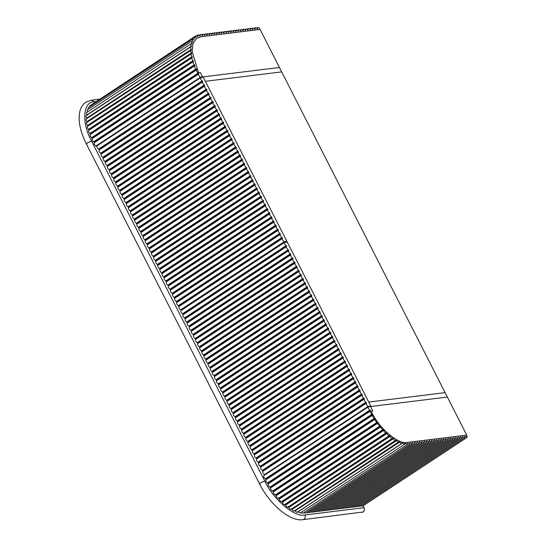 <?xml version="1.0" encoding="UTF-8"?>
<svg xmlns="http://www.w3.org/2000/svg" width="547" height="547" viewBox="0 0 547 547"><rect width="100%" height="100%" fill="white"/><g stroke="black" fill="none" stroke-linecap="round" stroke-linejoin="round"><path stroke-width="0.82" d="M202.267 77.435L203.087 76.888L279.449 67.486L259.647 28.615L258.068 27.35L256.659 28.164M203.087 76.888L205.337 81.305L281.691 71.896L279.449 67.486L202.602 76.949L200.359 72.539L198.746 72.737L198.322 71.91L192.113 51.404L193.118 43.124L196.872 38.146L200.817 36.738L260.064 29.442L200.817 36.738L196.872 38.146L193.118 43.124L192.113 51.404L198.322 71.91L198.746 72.737L200.359 72.539L202.602 76.949L201.781 77.489L202.602 76.949L200.503 77.209C199.026 76.389 198.424 75.315 198.698 73.995L198.664 73.585L94.118 142.377L93.66 141.803L198.205 73.018C196.811 72.026 196.284 70.966 196.64 69.845L92.074 138.254L91.636 137.639L196.175 68.847C194.773 67.691 194.329 66.631 194.835 65.674L90.269 134.48L194.835 65.674M361.314 505.708L362.579 506.153L467.124 437.361L466.762 435.111L407.515 442.407C398.756 445.046 378.996 428.301 371.591 411.966L371.167 411.139L372.781 410.941L370.531 406.53L447.378 397.06L371.016 406.469L368.767 402.059L205.337 81.305L281.691 71.896L445.128 392.65L368.767 402.059L445.128 392.65L466.762 435.111L407.515 442.407C398.756 445.046 378.996 428.301 371.591 411.966L371.167 411.139L372.781 410.941L370.531 406.53L368.432 406.79L263.852 475.603L368.432 406.79C367.919 407.85 368.411 408.937 369.922 410.038L370.428 411.016L265.883 479.808C265.596 481.004 266.15 482.057 267.538 482.974L267.886 483.309L372.582 414.783L372.637 415.166L268.092 483.958C267.962 485.298 268.584 486.338 269.951 487.062L374.497 418.277C373.129 417.546 372.507 416.513 372.637 415.166M192.359 41.244L192.92 40.875L192.838 41.49M257.247 28.813L257.774 27.425M257.528 28.875L255.586 27.651L254.266 28.458M254.861 29.114L255.387 27.719M255.134 29.169L253.199 27.945L251.873 28.752M252.468 29.408L252.994 28.013M252.748 29.463L250.806 28.239L249.487 29.046M250.075 29.702L250.601 28.307M250.355 29.757L248.413 28.533L247.094 29.34M247.688 29.996L248.215 28.601M247.962 30.051L246.027 28.827L244.7 29.634M245.295 30.29L245.822 28.902M245.576 30.345L243.634 29.121L242.314 29.928M242.902 30.584L243.429 29.196M243.183 30.639L241.241 29.415L239.921 30.222M240.516 30.878L241.042 29.49M240.789 30.933L238.854 29.709L237.528 30.523M238.123 31.172L238.649 29.784M238.403 31.234L236.461 30.003L235.142 30.817M235.73 31.466L236.256 30.078M236.01 31.528L234.068 30.297L232.748 31.111M233.343 31.76L233.87 30.372M233.617 31.822L231.682 30.591L230.355 31.405M230.95 32.054L231.477 30.666M231.231 32.116L229.289 30.885L227.969 31.699M228.557 32.348L229.084 30.96M228.837 32.41L226.896 31.186L225.576 31.993M226.171 32.642L226.697 31.254M226.444 32.704L224.509 31.48L223.183 32.287M223.778 32.936L224.304 31.548M224.058 32.998L222.116 31.774L220.797 32.581M221.385 33.23L221.911 31.842M221.665 33.292L219.723 32.068L218.403 32.875M218.998 33.531L219.525 32.136M219.272 33.586L217.337 32.362L216.01 33.169M216.605 33.825L217.132 32.43M216.885 33.88L214.944 32.656L213.624 33.463M214.212 34.119L214.739 32.724M214.492 34.174L212.551 32.95L211.231 33.757M211.826 34.413L212.352 33.018M212.106 34.468L210.164 33.244L208.838 34.051M209.433 34.707L209.959 33.319M209.713 34.762L207.771 33.538L206.451 34.345M207.04 35.001L207.566 33.613M207.32 35.056L205.378 33.832L204.058 34.646M204.653 35.295L205.18 33.907M204.934 35.35L202.992 34.126L201.645 34.953M202.24 35.603L202.787 34.201M202.54 35.651L200.564 34.427L199.19 35.275M199.812 35.911L200.366 34.495M200.127 35.952L198.164 34.878L196.66 35.842M197.488 36.512L197.877 36.56L198.035 34.94M197.877 36.56L195.976 35.787L91.192 104.915M195.771 37.764L195.956 35.801M195.491 37.627L194.178 37.148L89.64 105.94L89.441 106.939M194.069 39.391L194.178 37.148M193.891 39.295L192.749 38.96L88.204 107.752L88.19 109.304M192.92 40.875L192.749 38.96M192.66 41.422L191.669 41.216L87.123 110.002L87.37 112.039M191.361 46.926L190.739 44.266L192.052 43.917L191.669 41.216M91.636 137.639C90.234 136.483 89.783 135.424 90.289 134.466L194.862 65.325L194.452 64.683C193.07 63.363 192.715 62.324 193.378 61.565L193.084 60.594C191.737 59.138 191.471 58.126 192.284 57.572L87.486 126.439L192.284 57.572L192.079 56.642C190.794 55.062 190.623 54.098 191.566 53.763L191.457 52.881C190.253 51.206 190.185 50.31 191.245 50.187L191.231 49.38C190.124 47.63 190.158 46.803 191.327 46.912L190.65 46.892L86.105 115.677M86.18 119.014L191.204 50.18M86.645 122.617L191.402 53.756M90.317 134.118L89.913 133.475C88.525 132.155 88.17 131.116 88.833 130.35L193.378 61.565L88.901 130.049L88.539 129.386L193.084 60.594M196.619 69.462L196.175 68.847M94.009 142.172L198.554 73.38L198.205 73.018M87.021 115.417L86.857 114.966L191.402 46.174M86.891 118.624L86.686 118.166L191.231 49.38M87.171 122.337L86.911 121.673L191.457 52.881M87.848 126.097L87.534 125.434L192.079 56.642M198.698 73.995L94.152 142.788C93.879 144.107 94.487 145.181 95.964 146.001L200.503 77.209M97.004 145.871L95.964 146.001M190.971 43.869L86.426 112.661L86.857 114.966M86.782 115.697C85.612 115.595 85.578 116.415 86.686 118.166M86.706 118.979C85.64 119.096 85.708 119.998 86.911 121.673M87.021 122.549C86.077 122.89 86.248 123.854 87.534 125.434M87.739 126.364C86.925 126.918 87.192 127.923 88.539 129.386M196.64 69.845L92.094 138.63C91.746 139.758 92.265 140.818 93.66 141.803M94.152 142.788L94.118 142.377M92.094 138.63L92.074 138.254M286.136 245.596L286.491 245.965L182.876 314.142L182.52 313.773L286.136 245.596C284.625 244.495 284.132 243.408 284.645 242.342L180.995 310.546L284.604 242.362L287.23 242.027L370.804 406.059L369.984 406.599M181.03 310.518C180.517 311.585 181.009 312.672 182.52 313.773M265.637 474.427L264.611 474.55L368.227 406.373L370.804 406.059M368.227 406.373C366.75 405.553 366.141 404.479 366.415 403.16L262.799 471.336C262.526 472.663 263.134 473.736 264.611 474.55M262.799 471.336L262.314 470.379L365.929 402.195L366.415 403.16M365.929 402.195C364.541 401.252 364.008 400.199 364.316 399.036L260.7 467.22C260.393 468.376 260.926 469.429 262.314 470.379M260.7 467.22L260.215 466.256L363.83 398.079L364.316 399.036M363.83 398.079C362.442 397.129 361.909 396.076 362.217 394.913L258.601 463.097C258.293 464.253 258.827 465.306 260.215 466.256M258.601 463.097L258.116 462.133L361.724 393.956L362.217 394.913M361.724 393.956C360.343 393.006 359.81 391.953 360.117 390.797L256.502 458.974C256.194 460.13 256.728 461.183 258.116 462.133M256.502 458.974L256.01 458.017L359.625 389.833L360.117 390.797M359.625 389.833C358.244 388.883 357.704 387.83 358.018 386.674L254.403 454.851C254.095 456.013 254.628 457.066 256.01 458.017M254.403 454.851L253.911 453.894L357.526 385.717L358.018 386.674M357.526 385.717C356.145 384.767 355.605 383.714 355.919 382.551L252.304 450.735C251.989 451.89 252.529 452.943 253.911 453.894M252.304 450.735L251.811 449.771L355.427 381.594L355.919 382.551M355.427 381.594C354.046 380.644 353.506 379.591 353.82 378.435L250.205 446.612C249.89 447.767 250.43 448.82 251.811 449.771M250.205 446.612L249.712 445.648L353.328 377.471L353.82 378.435M353.328 377.471C351.947 376.521 351.406 375.468 351.721 374.312L248.106 442.489C247.791 443.651 248.331 444.704 249.712 445.648M248.106 442.489L247.613 441.532L351.229 373.348L351.721 374.312M351.229 373.348C349.848 372.404 349.307 371.345 349.615 370.189L246.006 438.366C245.692 439.528 246.232 440.581 247.613 441.532M246.006 438.366L245.514 437.409L349.13 369.232L349.615 370.189M349.13 369.232C347.742 368.281 347.208 367.228 347.516 366.066L243.9 434.25C243.593 435.405 244.133 436.458 245.514 437.409M243.9 434.25L243.415 433.286L347.03 365.109L347.516 366.066M347.03 365.109C345.642 364.158 345.109 363.105 345.417 361.95L241.801 430.127C241.494 431.282 242.027 432.335 243.415 433.286M241.801 430.127L241.316 429.169L344.931 360.986L345.417 361.95M344.931 360.986C343.543 360.035 343.01 358.982 343.318 357.827L239.702 426.004C239.395 427.166 239.928 428.219 241.316 429.169M239.702 426.004L239.217 425.046L342.832 356.863L343.318 357.827M342.832 356.863C341.444 355.919 340.911 354.866 341.219 353.704L237.603 421.887C237.295 423.043 237.829 424.096 239.217 425.046M237.603 421.887L237.118 420.923L340.726 352.747L341.219 353.704M340.726 352.747C339.345 351.796 338.812 350.743 339.119 349.588L235.504 417.764C235.196 418.92 235.73 419.973 237.118 420.923M235.504 417.764L235.012 416.8L338.627 348.624L339.119 349.588M338.627 348.624C337.246 347.673 336.706 346.62 337.02 345.465L233.405 413.641C233.09 414.797 233.631 415.857 235.012 416.8M233.405 413.641L232.913 412.684L336.528 344.501L337.02 345.465M336.528 344.501C335.147 343.557 334.607 342.497 334.921 341.342L231.306 409.518C230.991 410.681 231.531 411.734 232.913 412.684M231.306 409.518L230.813 408.561L334.429 340.384L334.921 341.342M334.429 340.384C333.048 339.434 332.508 338.381 332.822 337.219L229.207 405.402C228.892 406.558 229.432 407.611 230.813 408.561M229.207 405.402L228.714 404.438L332.33 336.261L332.822 337.219M332.33 336.261C330.949 335.311 330.409 334.258 330.723 333.102L227.108 401.279C226.793 402.435 227.333 403.488 228.714 404.438M227.108 401.279L226.615 400.315L330.231 332.138L330.723 333.102M330.231 332.138C328.85 331.188 328.309 330.135 328.617 328.979L225.002 397.156C224.694 398.319 225.234 399.372 226.615 400.315M225.002 397.156L224.516 396.199L328.132 328.015L328.617 328.979M328.132 328.015C326.744 327.072 326.21 326.019 326.518 324.856L222.903 393.04C222.595 394.196 223.128 395.249 224.516 396.199M222.903 393.04L222.417 392.076L326.033 323.899L326.518 324.856M326.033 323.899C324.644 322.949 324.111 321.896 324.419 320.74L220.803 388.917C220.496 390.073 221.029 391.126 222.417 392.076M220.803 388.917L220.318 387.953L323.933 319.776L324.419 320.74M323.933 319.776C322.545 318.826 322.012 317.773 322.32 316.617L218.704 384.794C218.397 385.95 218.93 387.009 220.318 387.953M218.704 384.794L218.219 383.837L321.834 315.653L322.32 316.617M321.834 315.653C320.446 314.703 319.913 313.65 320.221 312.494L216.605 380.671C216.297 381.833 216.831 382.886 218.219 383.837M216.605 380.671L216.113 379.714L319.728 311.537L320.221 312.494M319.728 311.537C318.347 310.587 317.814 309.534 318.122 308.371L214.506 376.555C214.198 377.71 214.732 378.763 216.113 379.714M214.506 376.555L214.014 375.591L317.629 307.414L318.122 308.371M317.629 307.414C316.248 306.464 315.708 305.411 316.022 304.255L212.407 372.432C212.092 373.587 212.633 374.64 214.014 375.591M212.407 372.432L211.915 371.468L315.53 303.291L316.022 304.255M315.53 303.291C314.149 302.341 313.609 301.288 313.923 300.132L210.308 368.309C209.993 369.471 210.533 370.524 211.915 371.468M210.308 368.309L209.816 367.352L313.431 299.168L313.923 300.132M313.431 299.168C312.05 298.224 311.51 297.171 311.824 296.009L208.209 364.193C207.894 365.348 208.434 366.401 209.816 367.352M208.209 364.193L207.716 363.229L311.332 295.052L311.824 296.009M311.332 295.052C309.951 294.101 309.411 293.048 309.725 291.886L206.11 360.07C205.795 361.225 206.335 362.278 207.716 363.229M206.11 360.07L205.617 359.106L309.233 290.929L309.725 291.886M309.233 290.929C307.852 289.978 307.311 288.925 307.619 287.77L204.004 355.947C203.696 357.102 204.236 358.155 205.617 359.106M204.004 355.947L203.518 354.989L307.134 286.806L307.619 287.77M307.134 286.806C305.746 285.855 305.212 284.802 305.52 283.647L201.905 351.824C201.597 352.986 202.13 354.039 203.518 354.989M201.905 351.824L201.419 350.866L305.035 282.69L305.52 283.647M305.035 282.69C303.647 281.739 303.113 280.686 303.421 279.524L199.805 347.707C199.498 348.863 200.031 349.916 201.419 350.866M199.805 347.707L199.32 346.743L302.935 278.567L303.421 279.524M302.935 278.567C301.547 277.616 301.014 276.563 301.322 275.408L197.706 343.584C197.399 344.74 197.932 345.793 199.32 346.743M197.706 343.584L197.221 342.62L300.836 274.444L301.322 275.408M300.836 274.444C299.448 273.493 298.915 272.44 299.223 271.285L195.607 339.461C195.3 340.624 195.833 341.677 197.221 342.62M195.607 339.461L195.115 338.504L298.73 270.321L299.223 271.285M298.73 270.321C297.349 269.377 296.816 268.317 297.124 267.162L193.508 335.338C193.2 336.501 193.734 337.554 195.115 338.504M193.508 335.338L193.016 334.381L296.631 266.204L297.124 267.162M296.631 266.204C295.25 265.254 294.71 264.201 295.024 263.039L191.409 331.222C191.094 332.378 191.635 333.431 193.016 334.381M191.409 331.222L190.917 330.258L294.532 262.081L295.024 263.039M294.532 262.081C293.151 261.131 292.611 260.078 292.925 258.922L189.31 327.099C188.995 328.255 189.535 329.308 190.917 330.258M189.31 327.099L188.818 326.142L292.433 257.958L292.925 258.922M292.433 257.958C291.052 257.008 290.512 255.955 290.826 254.799L187.211 322.976C186.896 324.139 187.436 325.192 188.818 326.142M187.211 322.976L186.718 322.019L290.334 253.835L290.826 254.799M290.334 253.835C288.953 252.892 288.413 251.839 288.727 250.676L185.112 318.86C184.797 320.016 185.337 321.068 186.718 322.019M185.112 318.86L184.619 317.896L288.235 249.719L288.727 250.676M288.235 249.719C286.854 248.769 286.313 247.716 286.621 246.56L183.006 314.737C182.698 315.892 183.238 316.945 184.619 317.896M183.006 314.737L182.972 314.327L286.587 246.15L286.621 246.56M202.205 80.874L202.561 81.243L98.945 149.427L98.59 149.058L202.205 80.874C200.694 79.773 200.202 78.686 200.715 77.619L97.065 145.823L200.715 77.619L203.299 77.305L286.881 241.336L285.507 242.239M97.099 145.803C96.587 146.869 97.079 147.95 98.59 149.058M182.397 309.623L180.681 309.834L284.296 241.651L286.881 241.336M284.296 241.651C282.82 240.83 282.218 239.764 282.484 238.437L178.869 306.621C178.602 307.94 179.204 309.014 180.681 309.834M178.869 306.621L178.384 305.657L281.999 237.48L282.484 238.437M281.999 237.48C280.611 236.53 280.078 235.477 280.385 234.314L176.77 302.498C176.462 303.653 176.996 304.706 178.384 305.657M176.77 302.498L176.284 301.534L279.9 233.357L280.385 234.314M279.9 233.357C278.512 232.407 277.979 231.354 278.286 230.198L174.671 298.375C174.363 299.53 174.896 300.59 176.284 301.534M174.671 298.375L174.185 297.418L277.801 229.234L278.286 230.198M277.801 229.234C276.413 228.284 275.879 227.231 276.187 226.075L172.572 294.252C172.264 295.414 172.797 296.467 174.185 297.418M172.572 294.252L172.086 293.295L275.702 225.118L276.187 226.075M275.702 225.118C274.314 224.167 273.78 223.114 274.088 221.952L170.473 290.136C170.165 291.291 170.698 292.344 172.086 293.295M170.473 290.136L169.98 289.172L273.596 220.995L274.088 221.952M273.596 220.995C272.215 220.044 271.681 218.991 271.989 217.836L168.373 286.013C168.066 287.168 168.599 288.221 169.98 289.172M168.373 286.013L167.881 285.049L271.497 216.872L271.989 217.836M271.497 216.872C270.115 215.921 269.575 214.868 269.89 213.713L166.274 281.89C165.96 283.052 166.5 284.105 167.881 285.049M166.274 281.89L165.782 280.932L269.397 212.749L269.89 213.713M269.397 212.749C268.016 211.805 267.476 210.745 267.791 209.59L164.175 277.773C163.861 278.929 164.401 279.982 165.782 280.932M164.175 277.773L163.683 276.809L267.298 208.633L267.791 209.59M267.298 208.633C265.917 207.682 265.377 206.629 265.692 205.467L162.076 273.65C161.762 274.806 162.302 275.859 163.683 276.809M162.076 273.65L161.584 272.686L265.199 204.51L265.692 205.467M265.199 204.51C263.818 203.559 263.278 202.506 263.592 201.351L159.977 269.527C159.662 270.683 160.203 271.736 161.584 272.686M159.977 269.527L159.485 268.57L263.1 200.387L263.592 201.351M263.1 200.387C261.719 199.436 261.179 198.383 261.487 197.228L157.871 265.404C157.563 266.567 158.104 267.62 159.485 268.57M157.871 265.404L157.386 264.447L261.001 196.264L261.487 197.228M261.001 196.264C259.613 195.32 259.08 194.267 259.387 193.105L155.772 261.288C155.464 262.444 155.998 263.497 157.386 264.447M155.772 261.288L155.286 260.324L258.902 192.147L259.387 193.105M258.902 192.147C257.514 191.197 256.981 190.144 257.288 188.988L153.673 257.165C153.365 258.321 153.898 259.374 155.286 260.324M153.673 257.165L153.187 256.201L256.803 188.024L257.288 188.988M256.803 188.024C255.415 187.074 254.881 186.021 255.189 184.865L151.574 253.042C151.266 254.205 151.799 255.258 153.187 256.201M151.574 253.042L151.088 252.085L254.704 183.901L255.189 184.865M254.704 183.901C253.316 182.958 252.782 181.898 253.09 180.742L149.475 248.919C149.167 250.082 149.7 251.135 151.088 252.085M149.475 248.919L148.982 247.962L252.598 179.785L253.09 180.742M252.598 179.785C251.217 178.835 250.683 177.782 250.991 176.619L147.375 244.803C147.068 245.959 147.601 247.012 148.982 247.962M147.375 244.803L146.883 243.839L250.499 175.662L250.991 176.619M250.499 175.662C249.117 174.712 248.577 173.659 248.892 172.503L145.276 240.68C144.962 241.836 145.502 242.889 146.883 243.839M145.276 240.68L144.784 239.723L248.4 171.539L248.892 172.503M248.4 171.539C247.018 170.589 246.478 169.536 246.793 168.38L143.177 236.557C142.863 237.719 143.403 238.772 144.784 239.723M143.177 236.557L142.685 235.6L246.3 167.416L246.793 168.38M246.3 167.416C244.919 166.473 244.379 165.42 244.694 164.257L141.078 232.441C140.764 233.596 141.304 234.649 142.685 235.6M141.078 232.441L140.586 231.477L244.201 163.3L244.694 164.257M244.201 163.3C242.82 162.35 242.28 161.297 242.595 160.141L138.979 228.318C138.665 229.473 139.205 230.526 140.586 231.477M138.979 228.318L138.487 227.354L242.102 159.177L242.595 160.141M242.102 159.177C240.721 158.227 240.181 157.174 240.489 156.018L136.873 224.195C136.565 225.35 137.106 226.41 138.487 227.354M136.873 224.195L136.388 223.238L240.003 155.054L240.489 156.018M240.003 155.054C238.615 154.104 238.082 153.051 238.389 151.895L134.774 220.072C134.466 221.234 135 222.287 136.388 223.238M134.774 220.072L134.288 219.115L237.904 150.938L238.389 151.895M237.904 150.938C236.516 149.987 235.983 148.934 236.29 147.772L132.675 215.956C132.367 217.111 132.9 218.164 134.288 219.115M132.675 215.956L132.189 214.992L235.805 146.815L236.29 147.772M235.805 146.815C234.417 145.864 233.884 144.811 234.191 143.656L130.576 211.833C130.268 212.988 130.801 214.041 132.189 214.992M130.576 211.833L130.09 210.868L233.706 142.692L234.191 143.656M233.706 142.692C232.318 141.741 231.784 140.688 232.092 139.533L128.477 207.71C128.169 208.872 128.702 209.925 130.09 210.868M128.477 207.71L127.984 206.752L231.6 138.569L232.092 139.533M231.6 138.569C230.219 137.625 229.685 136.572 229.993 135.41L126.378 203.593C126.07 204.749 126.603 205.802 127.984 206.752M126.378 203.593L125.885 202.629L229.501 134.453L229.993 135.41M229.501 134.453C228.12 133.502 227.579 132.449 227.894 131.287L124.278 199.47C123.964 200.626 124.504 201.679 125.885 202.629M124.278 199.47L123.786 198.506L227.402 130.33L227.894 131.287M227.402 130.33C226.02 129.379 225.48 128.326 225.795 127.171L122.179 195.347C121.865 196.503 122.405 197.563 123.786 198.506M122.179 195.347L121.687 194.39L225.302 126.207L225.795 127.171M225.302 126.207C223.921 125.256 223.381 124.203 223.696 123.048L120.08 191.224C119.766 192.387 120.306 193.44 121.687 194.39M120.08 191.224L119.588 190.267L223.203 122.09L223.696 123.048M223.203 122.09C221.822 121.14 221.282 120.087 221.597 118.925L117.981 187.108C117.667 188.264 118.207 189.317 119.588 190.267M117.981 187.108L117.489 186.144L221.104 117.967L221.597 118.925M221.104 117.967C219.723 117.017 219.183 115.964 219.491 114.808L115.875 182.985C115.567 184.141 116.108 185.194 117.489 186.144M115.875 182.985L115.39 182.021L219.005 113.844L219.491 114.808M219.005 113.844C217.617 112.894 217.084 111.841 217.391 110.685L113.776 178.862C113.468 180.025 114.002 181.078 115.39 182.021M113.776 178.862L113.291 177.905L216.906 109.721L217.391 110.685M216.906 109.721C215.518 108.778 214.985 107.725 215.292 106.562L111.677 174.746C111.369 175.902 111.903 176.954 113.291 177.905M111.677 174.746L111.191 173.782L214.807 105.605L215.292 106.562M214.807 105.605C213.419 104.655 212.886 103.602 213.193 102.439L109.578 170.623C109.27 171.779 109.803 172.831 111.191 173.782M109.578 170.623L109.092 169.659L212.708 101.482L213.193 102.439M212.708 101.482C211.32 100.532 210.786 99.479 211.094 98.323L107.479 166.5C107.171 167.655 107.704 168.708 109.092 169.659M107.479 166.5L106.986 165.543L210.602 97.359L211.094 98.323M210.602 97.359C209.221 96.409 208.687 95.356 208.995 94.2L105.38 162.377C105.072 163.539 105.605 164.592 106.986 165.543M105.38 162.377L104.887 161.42L208.503 93.243L208.995 94.2M208.503 93.243C207.122 92.293 206.581 91.24 206.896 90.077L103.28 158.261C102.966 159.416 103.506 160.469 104.887 161.42M103.28 158.261L102.788 157.297L206.404 89.12L206.896 90.077M206.404 89.12C205.022 88.17 204.482 87.117 204.797 85.961L101.181 154.138C100.867 155.293 101.407 156.346 102.788 157.297M101.181 154.138L100.689 153.174L204.304 84.997L204.797 85.961M204.304 84.997C202.923 84.047 202.383 82.994 202.698 81.838L99.082 150.015C98.768 151.177 99.308 152.23 100.689 153.174M99.082 150.015L99.041 149.605L202.657 81.428L202.698 81.838M294.17 511.048L398.954 441.757C398.469 442.735 397.676 442.345 396.582 440.588L292.036 509.38L291.53 508.888M291.059 509.312L395.83 440.164L396.582 440.588M263.893 475.575C263.374 476.642 263.873 477.729 265.377 478.83L265.739 479.199L370.278 410.407M358.921 506.002L360.193 506.447L464.738 437.655L463.042 436.732L462.564 437.053M356.528 506.296L357.8 506.741L462.345 437.949L460.656 437.026L460.171 437.347M354.141 506.59L355.406 507.035L459.952 438.243L458.263 437.32L457.777 437.641M351.748 506.884L353.02 507.329L457.565 438.537L455.87 437.621L455.391 437.935M349.355 507.178L350.627 507.623L455.172 438.831L453.484 437.915L452.998 438.229M346.969 507.472L348.234 507.917L452.779 439.125L451.09 438.209L450.605 438.523M344.576 507.766L345.848 508.211L450.393 439.419L448.697 438.503L448.219 438.817M342.183 508.06L343.454 508.505L448 439.713L446.311 438.797L445.826 439.111M339.796 508.354L341.061 508.799L445.607 440.007L443.918 439.091L443.432 439.405M337.403 508.655L338.675 509.093L443.22 440.308L441.525 439.385L441.046 439.699M335.01 508.949L336.282 509.387L440.827 440.602L439.138 439.679L438.653 439.993M332.624 509.243L333.889 509.681L438.434 440.896L436.745 439.973L436.267 440.287M330.231 509.537L331.503 509.975L436.048 441.19L434.352 440.267L433.874 440.581M327.838 509.831L329.109 510.276L433.655 441.484L431.966 440.561L431.48 440.882M325.451 510.125L326.716 510.57L431.262 441.778L429.573 440.855L429.094 441.176M323.058 510.419L324.33 510.864L428.875 442.072L427.18 441.149L426.701 441.47M320.665 510.713L321.937 511.158L426.482 442.366L424.793 441.443L424.308 441.764M318.279 511.007L319.544 511.452L424.089 442.66L422.4 441.737L421.922 442.058M315.886 511.301L317.157 511.746L421.703 442.954L420.007 442.038L419.528 442.352M313.493 511.595L314.764 512.04L419.31 443.248L417.621 442.332L417.135 442.646M311.106 511.889L312.371 512.334L416.917 443.542L415.228 442.626L414.749 442.94M308.713 512.183L309.985 512.628L414.53 443.836L412.835 442.92L412.356 443.234M306.313 512.471L307.592 512.922L412.137 444.13L410.448 443.214L409.935 443.549M303.783 512.662L305.171 513.223L409.717 444.431L408.021 443.508L407.481 443.863M301 512.457L302.696 513.373L407.235 444.581L405.45 443.528L404.794 443.959M298.115 511.835L300.029 513.093L404.575 444.308L402.66 443.049L298.115 511.835L297.759 511.52M295.141 510.857L296.611 512.341L297.171 512.313L401.717 443.528L401.156 443.549L399.686 442.065L295.141 510.857L294.799 510.495M292.036 509.38C293.13 511.137 293.924 511.527 294.416 510.542M269.951 487.062L270.56 488.027C270.608 489.51 271.291 490.509 272.604 491.028L273.274 491.951C273.486 493.551 274.218 494.502 275.469 494.803L276.173 495.671C276.563 497.36 277.336 498.249 278.491 498.331L279.23 499.124C279.784 500.888 280.584 501.695 281.637 501.551L282.396 502.269C283.1 504.074 283.914 504.792 284.843 504.43L285.616 505.059C286.464 506.871 287.284 507.486 288.078 506.905L288.85 507.438C289.828 509.236 290.635 509.742 291.284 508.956M278.491 498.331L383.037 429.539L383.775 430.339C384.322 432.096 385.129 432.903 386.175 432.759L281.589 501.585L386.175 432.759L386.941 433.484C387.645 435.282 388.459 436 389.389 435.638L284.843 504.43M267.886 483.309L268.092 483.958M370.387 410.612L265.842 479.404L265.883 479.808M287.9 507.137L392.903 438.106L393.396 438.646L288.85 507.438M285.151 504.471L389.389 435.638L389.874 435.829L390.161 436.267L285.616 505.059M275.469 494.803L380.015 426.01L380.363 426.216L380.719 426.879L276.173 495.671M272.604 491.028L377.15 422.236L377.662 422.708L377.813 423.159L273.274 491.951M374.497 418.277L375.105 419.234L270.56 488.027M467.124 437.361L465.435 436.438L464.95 436.759M464.738 437.655L464.984 436.205L465.435 436.438M462.345 437.949L462.591 436.499L463.042 436.732M459.952 438.243L460.205 436.793L460.656 437.026M457.565 438.537L457.812 437.087L458.263 437.32M455.172 438.831L455.419 437.381L455.87 437.621M452.779 439.125L453.032 437.675L453.484 437.915M450.393 439.419L450.639 437.969L451.09 438.209M448 439.713L448.246 438.27L448.697 438.503M445.607 440.007L445.86 438.564L446.311 438.797M443.22 440.308L443.467 438.858L443.918 439.091M440.827 440.602L441.073 439.152L441.525 439.385M438.434 440.896L438.687 439.446L439.138 439.679M436.048 441.19L436.294 439.74L436.745 439.973M433.655 441.484L433.901 440.034L434.352 440.267M431.262 441.778L431.515 440.328L431.966 440.561M428.875 442.072L429.121 440.622L429.573 440.855M426.482 442.366L426.728 440.916L427.18 441.149M424.089 442.66L424.342 441.21L424.793 441.443M421.703 442.954L421.949 441.504L422.4 441.737M419.31 443.248L419.556 441.798L420.007 442.038M416.917 443.542L417.17 442.092L417.621 442.332M414.53 443.836L414.776 442.393L415.228 442.626M412.137 444.13L412.383 442.687L412.835 442.92M409.717 444.431L409.963 442.981L410.448 443.214M407.235 444.581L407.529 443.275L408.021 443.508M405.095 443.248L405.45 443.528M404.807 443.323L404.575 444.308M401.717 443.528L402.141 442.68L402.66 443.049M398.954 441.778L399.686 442.065M395.789 440.287L395.83 440.164C395.18 440.95 394.366 440.444 393.396 438.646M288.358 506.898L392.623 438.12C391.83 438.694 391.009 438.079 390.161 436.267M383.037 429.539C381.881 429.457 381.109 428.568 380.719 426.879M380.015 426.01C378.763 425.71 378.032 424.759 377.813 423.159M377.15 422.236C375.837 421.716 375.153 420.718 375.105 419.234M267.538 482.974L372.083 414.182C370.695 413.265 370.141 412.212 370.428 411.016M372.083 414.182L372.432 414.523M386.175 432.759L281.958 501.654M363.037 505.852L363.987 507.712L304.898 514.987C295.113 517.934 273.028 499.226 264.748 480.963L91.554 141.051C81.346 123.027 82.884 101.407 94.344 101.742L96.067 101.523M99.691 99.137L91.629 100.135L94.344 101.742M91.554 141.051L87.616 142.774C86.317 143.683 86.077 144.128 86.905 144.107M260.098 484.02C259.278 484.047 259.51 483.603 260.81 482.693L264.748 480.963M91.629 100.135L85.872 102.2C83.233 103.978 81.353 106.549 80.245 109.913C77.653 119.267 79.712 130.63 86.412 144.011L259.613 483.931C269.172 503.575 289.924 522.036 302.963 519.65L303.982 519.274C305.294 518.173 305.602 516.744 304.898 514.987M302.963 519.65L363.064 511.992C364.377 510.898 364.685 509.469 363.987 507.712L363.987 507.712M191.566 46.625L191.211 46.864M191.429 49.839L190.951 50.153M191.689 53.339L87.151 122.131M192.346 57.093L87.8 125.878M193.371 61.032L88.833 129.817M194.773 65.093L90.228 133.885M196.51 69.23L91.964 138.022M195.464 37.599L195.922 37.299M193.747 39.179L194.24 38.858M191.259 43.794L191.97 43.329M89.913 133.475L194.452 64.683M262.765 470.933L366.381 402.749M262.669 470.748L366.285 402.565M260.666 466.81L364.281 398.626M260.57 466.625L364.186 398.448M258.56 462.687L362.176 394.51M258.471 462.502L362.087 394.325M256.461 458.564L360.076 390.387M256.372 458.386L359.988 390.202M254.362 454.448L357.977 386.264M254.273 454.263L357.888 386.079M252.263 450.325L355.878 382.148M252.167 450.14L355.782 381.963M250.164 446.202L353.779 378.025M250.068 446.017L353.683 377.84M248.065 442.079L351.68 373.902M247.969 441.901L351.584 373.717M245.965 437.962L349.581 369.779M245.87 437.778L349.485 369.601M243.866 433.839L347.482 365.663M243.771 433.655L347.386 365.478M241.767 429.716L345.383 361.54M241.671 429.532L345.287 361.355M239.668 425.6L343.277 357.417M239.572 425.416L343.188 357.232M237.562 421.477L341.178 353.3M237.473 421.293L341.089 353.116M235.463 417.354L339.078 349.177M235.374 417.17L338.99 348.993M233.364 413.231L336.979 345.054M233.275 413.053L336.89 344.87M231.265 409.115L334.88 340.931M231.169 408.93L334.785 340.754M229.166 404.992L332.781 336.815M229.07 404.807L332.685 336.631M227.067 400.869L330.682 332.692M226.971 400.684L330.586 332.508M224.967 396.753L328.583 328.569M224.872 396.568L328.487 328.385M222.868 392.63L326.484 324.453M222.773 392.445L326.388 324.268M220.769 388.507L324.385 320.33M220.673 388.322L324.289 320.145M218.67 384.384L322.279 316.207M218.574 384.206L322.19 316.022M216.564 380.268L320.18 312.084M216.475 380.083L320.091 311.906M214.465 376.145L318.08 307.968M214.376 375.96L317.992 307.783M212.366 372.022L315.981 303.845M212.277 371.837L315.892 303.66M210.267 367.905L313.882 299.722M210.171 367.721L313.787 299.537M208.168 363.782L311.783 295.599M208.072 363.598L311.687 295.421M206.069 359.659L309.684 291.483M205.973 359.475L309.588 291.298M203.969 355.536L307.585 287.36M203.874 355.359L307.489 287.175M201.87 351.42L305.486 283.237M201.775 351.236L305.39 283.052M199.771 347.297L303.387 279.12M199.676 347.113L303.291 278.936M197.672 343.174L301.281 274.997M197.576 342.99L301.192 274.813M195.566 339.058L299.182 270.874M195.477 338.873L299.093 270.69M193.467 334.935L297.083 266.751M193.378 334.75L296.994 266.574M191.368 330.812L294.983 262.635M191.279 330.627L294.888 262.451M189.269 326.689L292.884 258.512M189.173 326.504L292.789 258.328M187.17 322.573L290.785 254.389M187.074 322.388L290.689 254.205M185.071 318.45L288.686 250.273M184.975 318.265L288.59 250.088M178.835 306.211L282.45 238.034M178.739 306.026L282.355 237.849M176.736 302.088L280.351 233.911M176.64 301.903L280.255 233.726M174.637 297.965L278.252 229.788M174.541 297.787L278.156 229.603M172.537 293.848L276.146 225.665M172.442 293.664L276.057 225.48M170.432 289.725L274.047 221.549M170.343 289.541L273.958 221.364M168.332 285.602L271.948 217.426M168.244 285.418L271.859 217.241M166.233 281.486L269.849 213.303M166.144 281.302L269.753 213.118M164.134 277.363L267.75 209.18M164.038 277.179L267.654 209.002M162.035 273.24L265.651 205.063M161.939 273.056L265.555 204.879M159.936 269.117L263.551 200.94M159.84 268.939L263.456 200.756M157.837 265.001L261.452 196.817M157.741 264.816L261.357 196.633M155.738 260.878L259.353 192.701M155.642 260.693L259.257 192.517M153.639 256.755L257.254 188.578M153.543 256.57L257.158 188.394M151.54 252.632L255.148 184.455M151.444 252.454L255.059 184.271M149.434 248.516L253.049 180.332M149.345 248.331L252.96 180.154M147.334 244.393L250.95 176.216M147.246 244.208L250.861 176.031M145.235 240.27L248.851 172.093M145.146 240.085L248.755 171.908M143.136 236.154L246.752 167.97M143.04 235.969L246.656 167.785M141.037 232.031L244.653 163.854M140.941 231.846L244.557 163.669M138.938 227.908L242.553 159.731M138.842 227.723L242.458 159.546M136.839 223.785L240.454 155.608M136.743 223.607L240.359 155.423M134.74 219.668L238.355 151.485M134.644 219.484L238.26 151.307M132.641 215.545L236.256 147.369M132.545 215.361L236.16 147.184M130.542 211.422L234.15 143.246M130.446 211.238L234.061 143.061M128.436 207.306L232.051 139.123M128.347 207.122L231.962 138.938M126.336 203.183L229.952 135.006M126.248 202.999L229.863 134.822M124.237 199.06L227.853 130.883M124.148 198.876L227.757 130.699M122.138 194.937L225.754 126.76M122.043 194.759L225.658 126.576M120.039 190.821L223.655 122.637M119.943 190.636L223.559 122.46M117.94 186.698L221.556 118.521M117.844 186.513L221.46 118.337M115.841 182.575L219.456 114.398M115.745 182.39L219.361 114.214M113.742 178.459L217.357 110.275M113.646 178.274L217.262 110.091M111.643 174.336L215.258 106.152M111.547 174.151L215.162 105.974M109.537 170.213L213.152 102.036M109.448 170.028L213.063 101.851M107.438 166.09L211.053 97.913M107.349 165.912L210.964 97.728M105.339 161.974L208.954 93.79M105.25 161.789L208.865 93.605M103.239 157.851L206.855 89.674M103.151 157.666L206.759 89.489M101.14 153.728L204.756 85.551M101.045 153.543L204.66 85.366M291.708 508.99L396.254 440.198M288.536 507.021L393.081 438.229M285.329 504.621L389.874 435.829M282.136 501.825L386.681 433.033M279.004 498.673L383.55 429.88M275.982 495.213L380.527 426.421M273.117 491.5L377.662 422.708M270.45 487.589L374.989 418.797M268.016 483.541L372.562 414.749M265.377 478.83L369.922 410.038M402.305 442.728L401.963 442.954M399.344 441.702L398.913 441.99M386.941 433.484L282.396 502.269M383.775 430.339L279.23 499.124M278.833 498.481L383.372 429.689M275.818 495.008L380.363 426.216M272.96 491.281L377.505 422.496M270.307 487.363L374.845 418.571M363.071 505.825L364.035 507.719C364.74 509.455 364.432 510.877 363.099 511.985L362.046 512.375"/></g></svg>
